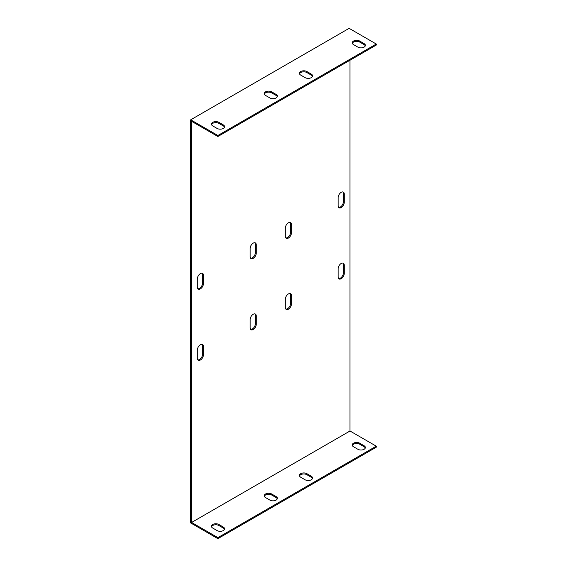 <?xml version="1.0" encoding="UTF-8"?>
<svg xmlns="http://www.w3.org/2000/svg" width="567" height="567" viewBox="0 0 567 567"><rect width="100%" height="100%" fill="white"/><g stroke="black" fill="none" stroke-linecap="round" stroke-linejoin="round"><path stroke-width="0.85" d="M217.877 135.492L376.29 44.035L376.29 45.048L217.877 136.505L217.877 135.492L190.71 119.807L190.71 522.965L217.877 538.65L376.29 447.193L376.29 446.179L217.877 537.636L191.596 522.455L191.596 121.331L217.877 136.505M224.461 127.171A4.359 2.516 -0 0 0 223.278 125.902L218.876 123.365A4.359 2.516 -0 0 0 214.546 122.734A4.359 2.516 -0 0 0 211.526 124.634M312.467 76.361A4.359 2.516 -0 0 0 311.276 75.092L306.882 72.555A4.359 2.516 -0 0 0 302.551 71.924A4.359 2.516 -0 0 0 299.532 73.823M277.263 96.688A4.359 2.516 -0 0 0 276.079 95.419L271.678 92.875A4.359 2.516 -0 0 0 267.348 92.244A4.359 2.516 -0 0 0 264.328 94.15M365.268 45.877A4.359 2.516 -0 0 0 364.078 44.609L359.684 42.071A4.359 2.516 -0 0 0 355.353 41.441A4.359 2.516 -0 0 0 352.334 43.34M350.002 60.23L350.002 431.005L191.596 522.455M197.316 278.957A4.359 2.516 -60 0 1 199.215 274.577A4.359 2.516 -60 0 1 202.575 273.407A4.359 2.516 -60 0 1 203.475 275.406L203.475 283.535A4.359 2.516 -60 0 1 201.576 287.916A4.359 2.516 -60 0 1 198.216 289.085A4.359 2.516 -60 0 1 197.316 287.086L197.316 278.957M250.118 248.474A4.359 2.516 -60 0 1 252.017 244.093A4.359 2.516 -60 0 1 255.377 242.924A4.359 2.516 -60 0 1 256.277 244.916L256.277 253.045A4.359 2.516 -60 0 1 254.377 257.432A4.359 2.516 -60 0 1 251.018 258.602A4.359 2.516 -60 0 1 250.118 256.603L250.118 248.474M285.314 228.154A4.359 2.516 -60 0 1 287.221 223.767A4.359 2.516 -60 0 1 290.573 222.597A4.359 2.516 -60 0 1 291.481 224.596L291.481 232.725A4.359 2.516 -60 0 1 289.574 237.105A4.359 2.516 -60 0 1 286.222 238.275A4.359 2.516 -60 0 1 285.314 236.283L285.314 228.154M338.123 197.663A4.359 2.516 -60 0 1 340.023 193.283A4.359 2.516 -60 0 1 343.375 192.114A4.359 2.516 -60 0 1 344.282 194.112L344.282 202.242A4.359 2.516 -60 0 1 342.376 206.622A4.359 2.516 -60 0 1 339.023 207.791A4.359 2.516 -60 0 1 338.123 205.793L338.123 197.663M338.123 268.801A4.359 2.516 -60 0 1 340.023 264.413A4.359 2.516 -60 0 1 343.375 263.251A4.359 2.516 -60 0 1 344.282 265.243L344.282 273.372A4.359 2.516 -60 0 1 342.376 277.759A4.359 2.516 -60 0 1 339.023 278.921A4.359 2.516 -60 0 1 338.123 276.93L338.123 268.801M285.314 299.284A4.359 2.516 -60 0 1 287.221 294.904A4.359 2.516 -60 0 1 290.573 293.734A4.359 2.516 -60 0 1 291.481 295.726L291.481 303.855A4.359 2.516 -60 0 1 289.574 308.242A4.359 2.516 -60 0 1 286.222 309.405A4.359 2.516 -60 0 1 285.314 307.413L285.314 299.284M250.118 319.611A4.359 2.516 -60 0 1 252.017 315.224A4.359 2.516 -60 0 1 255.377 314.054A4.359 2.516 -60 0 1 256.277 316.053L256.277 324.182A4.359 2.516 -60 0 1 254.377 328.562A4.359 2.516 -60 0 1 251.018 329.732A4.359 2.516 -60 0 1 250.118 327.74L250.118 319.611M203.475 354.666A4.359 2.516 -60 0 1 201.576 359.053A4.359 2.516 -60 0 1 198.216 360.215A4.359 2.516 -60 0 1 197.316 358.224L197.316 350.094A4.359 2.516 -60 0 1 199.215 345.707A4.359 2.516 -60 0 1 202.575 344.545A4.359 2.516 -60 0 1 203.475 346.536L203.475 354.666L202.596 354.155L202.596 346.026A4.359 2.516 120 0 0 202.086 344.367M376.29 44.035L349.123 28.35L190.71 119.807M197.819 288.752A4.359 2.516 120 0 0 200.973 287.093A4.359 2.516 120 0 0 202.596 283.025L202.596 274.896A4.359 2.516 120 0 0 202.086 273.23M250.621 258.268A4.359 2.516 120 0 0 253.775 256.603A4.359 2.516 120 0 0 255.398 252.542L255.398 244.412A4.359 2.516 120 0 0 254.888 242.747M285.825 237.942A4.359 2.516 120 0 0 288.979 236.283A4.359 2.516 120 0 0 290.595 232.215L290.595 224.085A4.359 2.516 120 0 0 290.091 222.427M338.627 207.458A4.359 2.516 120 0 0 341.781 205.793A4.359 2.516 120 0 0 343.404 201.732L343.404 193.602A4.359 2.516 120 0 0 342.893 191.937M338.627 278.588A4.359 2.516 120 0 0 341.781 276.93A4.359 2.516 120 0 0 343.404 272.862L343.404 264.732A4.359 2.516 120 0 0 342.893 263.074M285.825 309.079A4.359 2.516 120 0 0 288.979 307.413A4.359 2.516 120 0 0 290.595 303.352L290.595 295.223A4.359 2.516 120 0 0 290.091 293.557M250.621 329.399A4.359 2.516 120 0 0 253.775 327.74A4.359 2.516 120 0 0 255.398 323.672L255.398 315.543A4.359 2.516 120 0 0 254.888 313.884M197.819 359.882A4.359 2.516 120 0 0 200.973 358.224A4.359 2.516 120 0 0 202.596 354.155M212.717 125.902A4.359 2.516 180 0 1 211.441 124.123A4.359 2.516 180 0 1 214.128 121.799A4.359 2.516 180 0 1 218.876 122.344L223.278 124.889A4.359 2.516 180 0 1 224.553 126.668A4.359 2.516 180 0 1 221.86 128.985A4.359 2.516 180 0 1 217.111 128.44L212.717 125.902M300.716 75.092A4.359 2.516 180 0 1 299.44 73.313A4.359 2.516 180 0 1 302.133 70.995A4.359 2.516 180 0 1 306.882 71.534L311.276 74.079A4.359 2.516 180 0 1 312.552 75.858A4.359 2.516 180 0 1 309.865 78.182A4.359 2.516 180 0 1 305.117 77.636L300.716 75.092M265.519 95.419A4.359 2.516 180 0 1 264.243 93.64A4.359 2.516 180 0 1 266.929 91.315A4.359 2.516 180 0 1 271.678 91.861L276.079 94.398A4.359 2.516 180 0 1 277.355 96.177A4.359 2.516 180 0 1 274.662 98.502A4.359 2.516 180 0 1 269.92 97.956L265.519 95.419M353.517 44.609A4.359 2.516 180 0 1 352.242 42.83A4.359 2.516 180 0 1 354.935 40.505A4.359 2.516 180 0 1 359.684 41.051L364.078 43.595A4.359 2.516 180 0 1 365.361 45.374A4.359 2.516 180 0 1 362.667 47.692A4.359 2.516 180 0 1 357.919 47.146L353.517 44.609M224.461 529.316A4.359 2.516 -0 0 0 223.278 528.047L218.876 525.51A4.359 2.516 -0 0 0 214.546 524.872A4.359 2.516 -0 0 0 211.526 526.778M312.467 478.505A4.359 2.516 -0 0 0 311.276 477.237L306.882 474.699A4.359 2.516 -0 0 0 302.551 474.069A4.359 2.516 -0 0 0 299.532 475.968M277.263 498.832A4.359 2.516 -0 0 0 276.079 497.564L271.678 495.019A4.359 2.516 -0 0 0 267.348 494.389A4.359 2.516 -0 0 0 264.328 496.288M365.268 448.022A4.359 2.516 -0 0 0 364.078 446.753L359.684 444.209A4.359 2.516 -0 0 0 355.353 443.578A4.359 2.516 -0 0 0 352.334 445.485M350.002 431.005L376.29 446.179M212.717 528.047A4.359 2.516 180 0 1 211.441 526.268A4.359 2.516 180 0 1 214.128 523.943A4.359 2.516 180 0 1 218.876 524.489L223.278 527.034A4.359 2.516 180 0 1 224.553 528.805A4.359 2.516 180 0 1 221.86 531.13A4.359 2.516 180 0 1 217.111 530.584L212.717 528.047M300.716 477.237A4.359 2.516 180 0 1 299.44 475.458A4.359 2.516 180 0 1 302.133 473.133A4.359 2.516 180 0 1 306.882 473.679L311.276 476.223A4.359 2.516 180 0 1 312.552 478.002A4.359 2.516 180 0 1 309.865 480.327A4.359 2.516 180 0 1 305.117 479.781L300.716 477.237M265.519 497.564A4.359 2.516 180 0 1 264.243 495.785A4.359 2.516 180 0 1 266.929 493.46A4.359 2.516 180 0 1 271.678 494.006L276.079 496.543A4.359 2.516 180 0 1 277.355 498.322A4.359 2.516 180 0 1 274.662 500.647A4.359 2.516 180 0 1 269.92 500.101L265.519 497.564M353.517 446.753A4.359 2.516 180 0 1 352.242 444.975A4.359 2.516 180 0 1 354.935 442.65A4.359 2.516 180 0 1 359.684 443.196L364.078 445.74A4.359 2.516 180 0 1 365.361 447.512A4.359 2.516 180 0 1 362.667 449.837A4.359 2.516 180 0 1 357.919 449.291L353.517 446.753M217.877 537.636L217.877 538.65M223.278 528.047L223.278 527.034M223.278 125.902L223.278 124.889M218.876 525.51L218.876 524.489M218.876 123.365L218.876 122.344M311.276 477.237L311.276 476.223M311.276 75.092L311.276 74.079M306.882 474.699L306.882 473.679M306.882 72.555L306.882 71.534M276.079 497.564L276.079 496.543M276.079 95.419L276.079 94.398M271.678 495.019L271.678 494.006M271.678 92.875L271.678 91.861M364.078 446.753L364.078 445.74M364.078 44.609L364.078 43.595M359.684 444.209L359.684 443.196M359.684 42.071L359.684 41.051M202.596 274.896L203.475 275.406M202.596 283.025L203.475 283.535M255.398 244.412L256.277 244.916M255.398 252.542L256.277 253.045M290.595 224.085L291.481 224.596M290.595 232.215L291.481 232.725M343.404 193.602L344.282 194.112M343.404 201.732L344.282 202.242M343.404 264.732L344.282 265.243M343.404 272.862L344.282 273.372M290.595 295.223L291.481 295.726M290.595 303.352L291.481 303.855M255.398 315.543L256.277 316.053M255.398 323.672L256.277 324.182M202.596 346.026L203.475 346.536"/></g></svg>
